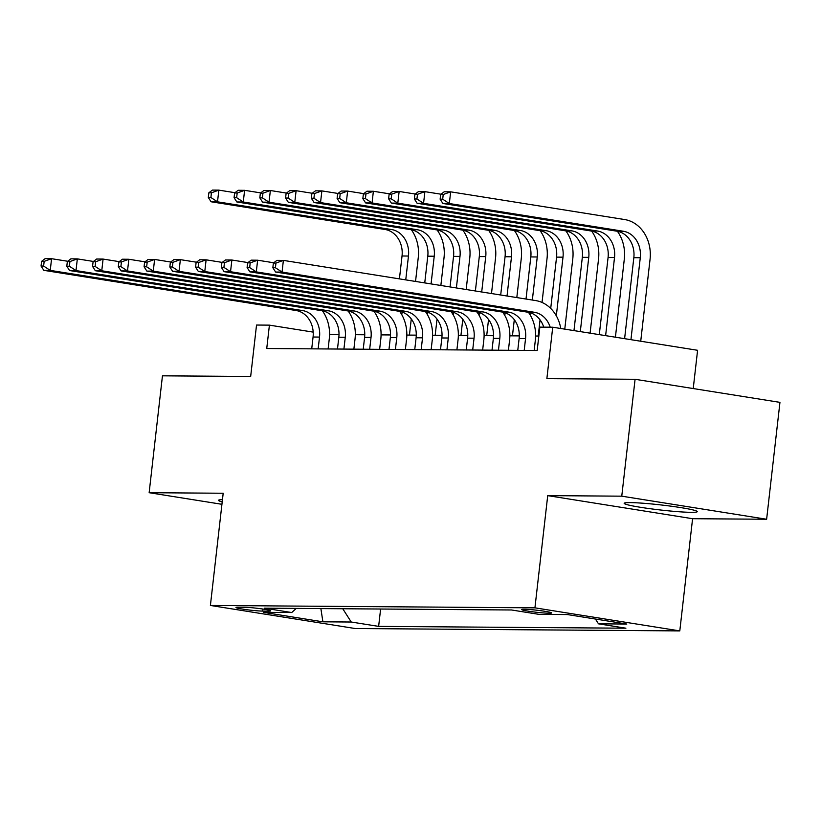 <?xml version="1.0" encoding="UTF-8"?>
<svg xmlns="http://www.w3.org/2000/svg" width="821" height="821" viewBox="0 0 821 821"><rect width="100%" height="100%" fill="white"/><g stroke="black" fill="none" stroke-linecap="round" stroke-linejoin="round"><path stroke-width="1.23" d="M630.179 502.606A36.791 2.535 -173.5 0 0 624.165 503.304A36.791 2.535 -173.5 0 0 650.088 508.702A36.791 2.535 -173.5 0 0 691.251 512.335A36.791 2.535 -173.5 0 0 697.265 511.627A36.791 2.535 -173.5 0 0 671.342 506.229A36.791 2.535 -173.5 0 0 630.179 502.606M222.46 499.64A36.791 2.535 -173.5 0 0 218.509 500.328A36.791 2.535 -173.5 0 0 222.204 501.888M524.116 609.244A15.096 1.037 -173.5 0 0 521.643 609.531A15.096 1.037 -173.5 0 0 532.285 611.748A15.096 1.037 -173.5 0 0 549.177 613.236A15.096 1.037 -173.5 0 0 551.64 612.948A15.096 1.037 -173.5 0 0 540.998 610.732A15.096 1.037 -173.5 0 0 524.116 609.244M693.232 388.559L697.593 350.29L552.728 327.22L539.849 327.117L537.18 350.495L266.743 348.515L269.411 325.137L256.532 325.044L250.672 376.47L162.455 375.823L149.145 492.703L221.927 504.299M766.629 519.252L779.95 402.362L635.085 379.292L621.764 496.171L547.72 495.627L534.933 607.838L679.798 630.908L692.585 518.708L766.629 519.252L621.764 496.171M534.933 607.838L210.402 605.457L355.277 628.537L679.798 630.908M262.628 611.081L268.303 611.122A14.624 1.006 -173.5 0 0 270.694 610.845A14.624 1.006 -173.5 0 0 260.38 608.689A14.624 1.006 -173.5 0 0 244.022 607.253L238.357 607.212A14.624 1.006 -173.5 0 0 235.966 607.489A14.624 1.006 -173.5 0 0 246.269 609.634A14.624 1.006 -173.5 0 0 262.628 611.081L262.864 609.049M342.757 608.751L351.234 622.02L378.635 626.382L625.9 628.198L598.488 623.827L626.823 624.042L567.311 614.56L538.976 614.354L511.565 609.982L264.311 608.176L291.722 612.538L296.248 608.412M351.234 622.02L322.899 621.815L263.387 612.333L291.722 612.538M552.728 327.22L546.868 378.645L635.085 379.292M210.402 605.457L223.189 493.247L149.145 492.703M313.191 332.115L269.411 325.137M538.833 336.035L535.61 336.015M519.293 335.892L509.851 335.83M493.534 335.707L484.103 335.635M467.775 335.512L458.344 335.45M442.026 335.327L432.585 335.255M416.268 335.142L406.826 335.071M390.509 334.947L381.077 334.886M364.76 334.763L355.319 334.691M339.001 334.568L329.56 334.506M380.616 609.028L378.635 626.382M598.488 623.827L595.43 619.044M320.878 608.587L322.899 621.815M547.72 495.627L692.585 518.708M318.158 348.894L319.513 337.072A23.583 19.755 90.4 0 0 302.59 310.574L50.245 270.386L43.811 270.335L296.155 310.533L302.59 310.574M311.723 348.843L313.068 337.021A23.583 19.755 90.4 0 0 296.155 310.533M322.386 310.8A35.375 29.638 -89.6 0 1 329.293 338.632L328.123 348.966M41.584 261.355L41.05 266.035L43.626 266.055L44.16 261.376L41.584 261.355L45.145 258.646L51.579 258.697L67.712 261.263M44.16 261.376L51.579 258.697L50.245 270.386L43.626 266.055M41.05 266.035L43.811 270.335M411.352 229.767A35.375 29.638 -89.6 0 1 418.258 257.599L415.539 281.449M411.27 318.928L409.433 335.091M399.427 278.873L402.033 255.988A23.583 19.755 90.4 0 0 385.121 229.5L211.079 201.771L217.514 201.822L210.894 197.492L211.428 192.812L208.852 192.802L208.318 197.471L210.894 197.492M401.787 314.689L402.095 312.021M405.748 279.889L408.468 256.039A23.583 19.755 90.4 0 0 391.555 229.541L217.514 201.822L218.848 190.133L234.98 192.699M208.852 192.802L212.413 190.092L218.848 190.133L211.428 192.812M208.318 197.471L211.079 201.771M343.917 349.079L345.261 337.257A23.583 19.755 90.4 0 0 328.349 310.769L76.004 270.571L69.569 270.53L321.914 310.718L328.349 310.769M337.482 349.038L338.827 337.215A23.583 19.755 90.4 0 0 321.914 310.718M348.145 310.995A35.375 29.638 -89.6 0 1 355.052 338.816L353.872 349.151M67.343 261.55L66.809 266.22L69.385 266.24L69.918 261.56L67.343 261.55L70.893 258.841L77.338 258.882L93.461 261.458M69.918 261.56L77.338 258.882L76.004 270.571L69.385 266.24M66.809 266.22L69.569 270.53M369.676 349.274L371.02 337.452A23.583 19.755 90.4 0 0 354.108 310.954L101.763 270.766L95.318 270.714L347.663 310.913L354.108 310.954M363.231 349.223L364.586 337.4A23.583 19.755 90.4 0 0 347.663 310.913M373.904 311.18A35.375 29.638 -89.6 0 1 380.811 339.011L379.63 349.346M93.091 261.735L92.557 266.415L95.133 266.425L95.667 261.755L93.091 261.735L96.652 259.026L103.087 259.077L119.219 261.642M95.667 261.755L103.087 259.077L101.763 270.766L95.133 266.425M92.557 266.415L95.318 270.714M395.424 349.459L396.779 337.636A23.583 19.755 90.4 0 0 379.866 311.149L127.512 270.951L121.077 270.899L373.422 311.097L379.866 311.149M388.99 349.407L390.334 337.595A23.583 19.755 90.4 0 0 373.422 311.097M399.653 311.364A35.375 29.638 -89.6 0 1 406.559 339.196L405.389 349.53M118.85 261.92L118.316 266.599L120.892 266.62L121.426 261.94L118.85 261.92L122.411 259.21L128.846 259.262L144.978 261.827M121.426 261.94L128.846 259.262L127.512 270.951L120.892 266.62M118.316 266.599L121.077 270.899M421.183 349.643L422.528 337.831A23.583 19.755 90.4 0 0 405.615 311.333L153.27 271.135L146.836 271.094L399.18 311.282L405.615 311.333M414.749 349.602L416.093 337.78A23.583 19.755 90.4 0 0 399.18 311.282M425.411 311.559A35.375 29.638 -89.6 0 1 432.318 339.391L431.138 349.725M144.609 262.115L144.075 266.784L146.651 266.804L147.185 262.135L144.609 262.115L148.16 259.405L154.605 259.446L170.737 262.022M147.185 262.135L154.605 259.446L153.27 271.135L146.651 266.804M144.075 266.784L146.836 271.094M437.111 229.962A35.375 29.638 -89.6 0 1 444.017 257.784L440.856 285.482M437.029 319.123L435.181 335.276M424.744 282.906L427.782 256.183A23.583 19.755 90.4 0 0 410.869 229.685L236.838 201.966L243.273 202.007L236.653 197.676L237.187 193.007L234.611 192.986L234.077 197.666L236.653 197.676M427.546 314.884L427.844 312.206M431.066 283.922L434.227 256.224A23.583 19.755 90.4 0 0 417.314 229.736L243.273 202.007L244.607 190.328L260.739 192.894M234.611 192.986L238.162 190.277L244.607 190.328L237.187 193.007M234.077 197.666L236.838 201.966M462.859 230.147A35.375 29.638 -89.6 0 1 469.766 257.979L466.174 289.505M462.777 319.307L460.94 335.471M450.062 286.94L453.541 256.368A23.583 19.755 90.4 0 0 436.628 229.87L262.587 202.151L269.031 202.202L262.402 197.871L262.936 193.192L260.36 193.171L259.826 197.851L262.402 197.871M453.295 315.069L453.603 312.401M456.384 287.955L459.986 256.419A23.583 19.755 90.4 0 0 443.063 229.921L269.031 202.202L270.355 190.513L286.488 193.079M260.36 193.171L263.921 190.462L270.355 190.513L262.936 193.192M259.826 197.851L262.587 202.151M488.618 230.332A35.375 29.638 -89.6 0 1 495.525 258.163L491.492 293.538M488.536 319.492L486.699 335.656M475.38 290.973L479.3 256.562A23.583 19.755 90.4 0 0 462.387 230.065L288.345 202.346L294.78 202.387L288.161 198.056L288.694 193.387L286.119 193.366L285.585 198.035L288.161 198.056M479.054 315.264L479.361 312.585M481.701 291.989L485.734 256.604A23.583 19.755 90.4 0 0 468.822 230.106L294.78 202.387L296.114 190.698L312.247 193.274M286.119 193.366L289.68 190.657L296.114 190.698L288.694 193.387M285.585 198.035L288.345 202.346M514.377 230.527A35.375 29.638 -89.6 0 1 521.284 258.358L516.809 297.571M514.295 319.687L512.448 335.84M500.697 295.006L505.059 256.747A23.583 19.755 90.4 0 0 488.136 230.249L314.104 202.53L320.539 202.582L313.92 198.251L314.453 193.571L311.877 193.551L311.344 198.23L313.92 198.251M504.812 315.449L505.11 312.77M507.029 296.012L511.493 256.799A23.583 19.755 90.4 0 0 494.581 230.301L320.539 202.582L321.873 190.893L338.006 193.458M311.877 193.551L315.438 190.841L321.873 190.893L314.453 193.571M311.344 198.23L314.104 202.53M446.942 349.838L448.287 338.016A23.583 19.755 90.4 0 0 431.374 311.518L179.029 271.33L172.584 271.279L424.939 311.477L431.374 311.518M440.497 349.787L441.852 337.965A23.583 19.755 90.4 0 0 424.939 311.477M451.17 311.744A35.375 29.638 -89.6 0 1 458.077 339.576L456.897 349.91M170.368 262.299L169.834 266.979L172.41 266.999L172.933 262.32L170.368 262.299L173.919 259.59L180.363 259.641L196.486 262.207M172.933 262.32L180.363 259.641L179.029 271.33L172.41 266.999M169.834 266.979L172.584 271.279M540.126 230.711A35.375 29.638 -89.6 0 1 547.032 258.543L542.034 302.456M540.054 319.872L538.207 336.035M526.015 299.039L530.807 256.932A23.583 19.755 90.4 0 0 513.895 230.444L339.853 202.715L346.298 202.766L339.678 198.436L340.212 193.756L337.636 193.746L337.103 198.415L339.678 198.436M530.561 315.633L530.869 312.965M532.347 300.045L537.252 256.983A23.583 19.755 90.4 0 0 520.34 230.485L346.298 202.766L347.632 191.077L363.754 193.653M337.636 193.746L341.187 191.036L347.632 191.077L340.212 193.756M337.103 198.415L339.853 202.715M472.701 350.023L474.045 338.201A23.583 19.755 90.4 0 0 457.133 311.713L204.788 271.515L198.343 271.474L450.688 311.662L457.133 311.713M466.256 349.982L467.601 338.16A23.583 19.755 90.4 0 0 450.688 311.662M476.929 311.939A35.375 29.638 -89.6 0 1 483.836 339.761L482.656 350.095M196.116 262.494L195.583 267.164L198.159 267.184L198.692 262.515L196.116 262.494L199.677 259.785L206.112 259.826L222.245 262.402M198.692 262.515L206.112 259.826L204.788 271.515L198.159 267.184M195.583 267.164L198.343 271.474M565.885 230.906A35.375 29.638 -89.6 0 1 572.791 258.728L564.776 329.139M550.717 308.429L556.566 257.127A23.583 19.755 90.4 0 0 539.654 230.629L365.612 202.91L372.057 202.951L365.427 198.62L365.961 193.951L363.385 193.93L362.851 198.61L365.427 198.62M556.32 315.828L563.001 257.168A23.583 19.755 90.4 0 0 546.088 230.68L372.057 202.951L373.381 191.272L389.513 193.838M363.385 193.93L366.946 191.221L373.381 191.272L365.961 193.951M362.851 198.61L365.612 202.91M498.45 350.218L499.804 338.396A23.583 19.755 90.4 0 0 482.881 311.898L230.537 271.71L224.102 271.659L476.447 311.857L482.881 311.898M492.015 350.167L493.359 338.344A23.583 19.755 90.4 0 0 476.447 311.857M502.678 312.124A35.375 29.638 -89.6 0 1 509.584 339.956L508.415 350.29M221.875 262.679L221.342 267.359L223.917 267.369L224.451 262.699L221.875 262.679L225.436 259.97L231.871 260.021L248.004 262.587M224.451 262.699L231.871 260.021L230.537 271.71L223.917 267.369M221.342 267.359L224.102 271.659M591.643 231.091A35.375 29.638 -89.6 0 1 598.55 258.923L590.094 333.172M573.971 330.596L582.325 257.312A23.583 19.755 90.4 0 0 565.412 230.814L391.371 203.095L397.805 203.146L391.186 198.815L391.72 194.136L389.144 194.115L388.61 198.795L391.186 198.815M580.303 331.612L588.76 257.363A23.583 19.755 90.4 0 0 571.847 230.865L397.805 203.146L399.139 191.457L415.272 194.023M389.144 194.115L392.705 191.406L399.139 191.457L391.72 194.136M388.61 198.795L391.371 203.095M524.209 350.403L525.553 338.58A23.583 19.755 90.4 0 0 508.64 312.093L256.296 271.895L249.861 271.843L502.206 312.042L508.64 312.093M517.774 350.351L519.118 338.539A23.583 19.755 90.4 0 0 502.206 312.042M528.437 312.308A35.375 29.638 -89.6 0 1 535.343 340.14L534.163 350.475M247.634 262.864L247.1 267.543L249.676 267.564L250.21 262.884L247.634 262.864L251.185 260.154L257.63 260.206L273.762 262.771M250.21 262.884L257.63 260.206L256.296 271.895L249.676 267.564M247.1 267.543L249.861 271.843M617.402 231.276A35.375 29.638 -89.6 0 1 624.309 259.108L615.411 337.195M599.289 334.629L608.074 257.507A23.583 19.755 90.4 0 0 591.161 231.009L417.13 203.29L423.564 203.331L416.945 199L417.479 194.331L414.903 194.31L414.369 198.98L416.945 199M605.621 335.645L614.519 257.548A23.583 19.755 90.4 0 0 597.606 231.05L423.564 203.331L424.898 191.642L441.031 194.218M414.903 194.31L418.453 191.601L424.898 191.642L417.479 194.331M414.369 198.98L417.13 203.29M543.759 327.148A23.583 19.755 90.4 0 0 527.954 312.226L275.61 272.038L282.055 272.079L275.425 267.749L275.959 263.079L273.383 263.059L272.849 267.728L275.425 267.749M550.193 327.199A23.583 19.755 90.4 0 0 534.399 312.278L282.055 272.079L283.378 260.39L535.733 300.589A35.375 29.638 -89.6 0 1 560.774 328.503M273.383 263.059L276.944 260.349L283.378 260.39L275.959 263.079M272.849 267.728L275.61 272.038M440.651 194.495L440.128 199.175L442.693 199.195L443.227 194.515L440.651 194.495L444.212 191.786L450.657 191.837L624.689 219.556A35.375 29.638 -89.6 0 1 650.058 259.303L640.729 341.228M624.607 338.663L633.833 257.691A23.583 19.755 90.4 0 0 616.92 231.194L442.878 203.475L449.323 203.526L442.693 199.195M630.938 339.678L640.277 257.743A23.583 19.755 90.4 0 0 623.355 231.245L449.323 203.526L450.657 191.837L443.227 194.515M440.128 199.175L442.878 203.475M268.426 610.034L268.303 611.122M313.068 337.021L319.513 337.072M402.033 255.988L408.468 256.039M385.121 229.5L391.555 229.541M338.827 337.215L345.261 337.257M364.586 337.4L371.02 337.452M390.334 337.595L396.779 337.636M416.093 337.78L422.528 337.831M427.782 256.183L434.227 256.224M410.869 229.685L417.314 229.736M453.541 256.368L459.986 256.419M436.628 229.87L443.063 229.921M479.3 256.562L485.734 256.604M462.387 230.065L468.822 230.106M505.059 256.747L511.493 256.799M488.136 230.249L494.581 230.301M441.852 337.965L448.287 338.016M530.807 256.932L537.252 256.983M513.895 230.444L520.34 230.485M467.601 338.16L474.045 338.201M556.566 257.127L563.001 257.168M539.654 230.629L546.088 230.68M493.359 338.344L499.804 338.396M582.325 257.312L588.76 257.363M565.412 230.814L571.847 230.865M519.118 338.539L525.553 338.58M608.074 257.507L614.519 257.548M591.161 231.009L597.606 231.05M527.954 312.226L534.399 312.278M633.833 257.691L640.277 257.743M616.92 231.194L623.355 231.245"/></g></svg>
